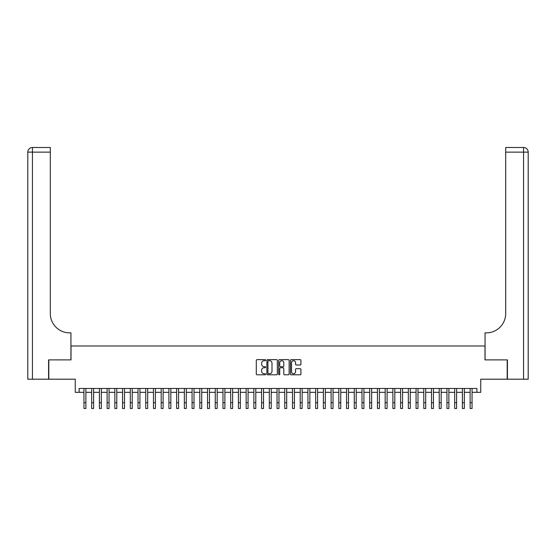 <?xml version="1.0" encoding="UTF-8"?>
<svg xmlns="http://www.w3.org/2000/svg" width="556" height="556" viewBox="0 0 556 556"><rect width="100%" height="100%" fill="white"/><g stroke="black" fill="none" stroke-linecap="round" stroke-linejoin="round"><path stroke-width="0.83" d="M265.643 360.177A0.528 0.528 0 0 0 265.115 359.642L257.06 359.642A0.758 0.758 0 0 0 256.302 360.399L256.302 374.049A0.758 0.758 0 0 0 257.06 374.807L265.115 374.807A0.528 0.528 0 0 0 265.643 374.278A0.528 0.528 0 0 0 265.115 373.743L264.072 373.743A2.426 2.426 0 0 1 261.647 371.318L261.647 370.185A2.426 2.426 0 0 1 264.072 367.752L265.115 367.752A0.528 0.528 0 0 0 265.643 367.224A0.528 0.528 0 0 0 265.115 366.696L264.072 366.696A2.426 2.426 0 0 1 261.647 364.27L261.647 363.131A2.426 2.426 0 0 1 264.072 360.705L265.115 360.705A0.528 0.528 0 0 0 265.643 360.177M300.157 364.986A0.758 0.758 0 0 0 300.914 364.229L300.914 360.399A0.758 0.758 0 0 0 300.157 359.642L291.212 359.642A0.758 0.758 0 0 0 290.454 360.399L290.454 374.049A0.758 0.758 0 0 0 291.212 374.807L300.157 374.807A0.758 0.758 0 0 0 300.914 374.049L300.914 369.42A0.758 0.758 0 0 0 300.157 368.663L296.327 368.663A0.758 0.758 0 0 0 295.57 369.42L295.57 371.714A2.029 2.029 0 0 1 293.54 373.743A2.029 2.029 0 0 1 291.511 371.714L291.511 362.734A2.029 2.029 0 0 1 293.54 360.705A2.029 2.029 0 0 1 295.57 362.734L295.57 364.229A0.758 0.758 0 0 0 296.327 364.986L300.157 364.986M79.119 392.327L79.119 388.463L476.881 388.463L476.881 392.327L480.738 392.327L480.738 379.199L507.19 379.199L507.19 359.885L484.985 359.885L484.985 345.985L71.015 345.985L71.015 359.885L48.81 359.885L48.81 379.199L75.262 379.199L75.262 392.327L83.949 392.327M277.34 360.399A0.758 0.758 0 0 0 276.575 359.642L267.631 359.642A0.758 0.758 0 0 0 266.873 360.399L266.873 374.049A0.758 0.758 0 0 0 267.631 374.807L276.575 374.807A0.758 0.758 0 0 0 277.34 374.049L277.34 360.399M279.425 359.642L288.369 359.642A0.758 0.758 0 0 1 289.127 360.399L289.127 374.049A0.758 0.758 0 0 1 288.369 374.807L284.54 374.807A0.758 0.758 0 0 1 283.782 374.049L283.782 368.517A0.758 0.758 0 0 0 283.025 367.752L280.481 367.752A0.758 0.758 0 0 0 279.724 368.517L279.724 374.278A0.528 0.528 0 0 1 279.195 374.807A0.528 0.528 0 0 1 278.66 374.278L278.66 360.399A0.758 0.758 0 0 1 279.425 359.642M85.881 392.327L91.671 392.327M93.603 392.327L99.399 392.327M101.324 392.327L107.12 392.327M109.052 392.327L114.842 392.327M116.774 392.327L122.563 392.327M124.495 392.327L130.292 392.327M132.224 392.327L138.013 392.327M139.945 392.327L145.735 392.327M147.667 392.327L153.463 392.327M155.388 392.327L161.184 392.327M163.116 392.327L168.906 392.327M170.838 392.327L176.627 392.327M178.559 392.327L184.356 392.327M186.288 392.327L192.077 392.327M194.009 392.327L199.799 392.327M201.731 392.327L207.527 392.327M209.452 392.327L215.248 392.327M217.181 392.327L222.97 392.327M224.902 392.327L230.691 392.327M232.623 392.327L238.42 392.327M240.345 392.327L246.141 392.327M248.073 392.327L253.863 392.327M255.795 392.327L261.591 392.327M263.516 392.327L269.312 392.327M271.245 392.327L277.034 392.327M278.966 392.327L284.755 392.327M286.688 392.327L292.484 392.327M294.409 392.327L300.205 392.327M302.137 392.327L307.927 392.327M309.859 392.327L315.655 392.327M317.58 392.327L323.377 392.327M325.309 392.327L331.098 392.327M333.03 392.327L338.819 392.327M340.752 392.327L346.548 392.327M348.473 392.327L354.269 392.327M356.201 392.327L361.991 392.327M363.923 392.327L369.712 392.327M371.644 392.327L377.441 392.327M379.373 392.327L385.162 392.327M387.094 392.327L392.883 392.327M394.816 392.327L400.612 392.327M402.537 392.327L408.333 392.327M410.265 392.327L416.055 392.327M417.987 392.327L423.776 392.327M425.708 392.327L431.505 392.327M433.437 392.327L439.226 392.327M441.158 392.327L446.948 392.327M448.88 392.327L454.676 392.327M456.601 392.327L462.397 392.327M464.329 392.327L470.119 392.327M472.051 392.327L476.881 392.327M268.465 360.705A0.528 0.528 0 0 0 267.936 361.233L267.936 373.215A0.528 0.528 0 0 0 268.465 373.743L269.563 373.743A2.426 2.426 0 0 0 271.995 371.318L271.995 363.131A2.426 2.426 0 0 0 269.563 360.705L268.465 360.705M283.782 362.769A2.029 2.029 0 0 0 281.753 360.74A2.029 2.029 0 0 0 279.724 362.769L279.724 365.938A0.758 0.758 0 0 0 280.481 366.696L283.025 366.696A0.758 0.758 0 0 0 283.782 365.938L283.782 362.769M83.949 402.711L85.881 402.711L85.881 408.507L83.949 408.507L83.949 388.463M85.881 402.711L85.881 388.463M48.574 359.885L70.939 359.885L70.939 332.856L69.625 332.856A19.307 19.307 0 0 1 50.311 313.549L50.311 152.129L32.436 152.129L32.436 379.199L48.574 379.199L48.574 359.885M32.436 379.199L27.8 379.199L27.8 152.129A4.636 4.636 0 0 1 32.436 147.493L50.311 147.493L50.311 152.129M27.8 332.856L27.8 152.129L32.436 152.129L32.436 147.493M69.625 332.856A19.307 19.307 0 0 1 50.311 313.549M507.426 359.885L485.061 359.885L485.061 332.856L486.375 332.856A19.307 19.307 0 0 0 505.689 313.549L505.689 147.493L523.564 147.493A4.636 4.636 0 0 1 528.2 152.129L528.2 379.199L507.426 379.199L507.426 359.885M486.375 332.856A19.307 19.307 0 0 0 505.689 313.549M528.2 152.129A4.636 4.636 0 0 0 523.564 147.493A4.636 4.636 0 0 1 528.2 152.129L505.689 152.129M91.671 408.507L93.603 408.507L91.671 408.507L91.671 388.463M93.603 408.507L93.603 388.463M99.399 408.507L101.324 408.507L99.399 408.507L99.399 388.463M101.324 408.507L101.324 388.463M107.12 408.507L109.052 408.507L107.12 408.507L107.12 388.463M109.052 408.507L109.052 388.463M114.842 408.507L116.774 408.507L114.842 408.507L114.842 388.463M116.774 408.507L116.774 388.463M122.563 408.507L124.495 408.507L122.563 408.507L122.563 388.463M124.495 408.507L124.495 388.463M130.292 408.507L132.224 408.507L130.292 408.507L130.292 388.463M132.224 408.507L132.224 388.463M138.013 408.507L139.945 408.507L138.013 408.507L138.013 388.463M139.945 408.507L139.945 388.463M145.735 408.507L147.667 408.507L145.735 408.507L145.735 388.463M147.667 408.507L147.667 388.463M153.463 408.507L155.388 408.507L153.463 408.507L153.463 388.463M155.388 408.507L155.388 388.463M161.184 408.507L163.116 408.507L161.184 408.507L161.184 388.463M163.116 408.507L163.116 388.463M168.906 408.507L170.838 408.507L168.906 408.507L168.906 388.463M170.838 408.507L170.838 388.463M176.627 408.507L178.559 408.507L176.627 408.507L176.627 388.463M178.559 408.507L178.559 388.463M184.356 408.507L186.288 408.507L184.356 408.507L184.356 388.463M186.288 408.507L186.288 388.463M192.077 408.507L194.009 408.507L192.077 408.507L192.077 388.463M194.009 408.507L194.009 388.463M199.799 408.507L201.731 408.507L199.799 408.507L199.799 388.463M201.731 408.507L201.731 388.463M207.527 408.507L209.452 408.507L207.527 408.507L207.527 388.463M209.452 408.507L209.452 388.463M215.248 408.507L217.181 408.507L215.248 408.507L215.248 388.463M217.181 408.507L217.181 388.463M222.97 408.507L224.902 408.507L222.97 408.507L222.97 388.463M224.902 408.507L224.902 388.463M230.691 408.507L232.623 408.507L230.691 408.507L230.691 388.463M232.623 408.507L232.623 388.463M238.42 408.507L240.345 408.507L238.42 408.507L238.42 388.463M240.345 408.507L240.345 388.463M246.141 408.507L248.073 408.507L246.141 408.507L246.141 388.463M248.073 408.507L248.073 388.463M253.863 408.507L255.795 408.507L253.863 408.507L253.863 388.463M255.795 408.507L255.795 388.463M261.591 408.507L263.516 408.507L261.591 408.507L261.591 388.463M263.516 408.507L263.516 388.463M269.312 408.507L271.245 408.507L269.312 408.507L269.312 388.463M271.245 408.507L271.245 388.463M277.034 408.507L278.966 408.507L277.034 408.507L277.034 388.463M278.966 408.507L278.966 388.463M284.755 408.507L286.688 408.507L284.755 408.507L284.755 388.463M286.688 408.507L286.688 388.463M292.484 408.507L294.409 408.507L292.484 408.507L292.484 388.463M294.409 408.507L294.409 388.463M300.205 408.507L302.137 408.507L300.205 408.507L300.205 388.463M302.137 408.507L302.137 388.463M307.927 408.507L309.859 408.507L307.927 408.507L307.927 388.463M309.859 408.507L309.859 388.463M315.655 408.507L317.58 408.507L315.655 408.507L315.655 388.463M317.58 408.507L317.58 388.463M323.377 408.507L325.309 408.507L323.377 408.507L323.377 388.463M325.309 408.507L325.309 388.463M331.098 408.507L333.03 408.507L331.098 408.507L331.098 388.463M333.03 408.507L333.03 388.463M338.819 408.507L340.752 408.507L338.819 408.507L338.819 388.463M340.752 408.507L340.752 388.463M346.548 408.507L348.473 408.507L346.548 408.507L346.548 388.463M348.473 408.507L348.473 388.463M354.269 408.507L356.201 408.507L354.269 408.507L354.269 388.463M356.201 408.507L356.201 388.463M361.991 408.507L363.923 408.507L361.991 408.507L361.991 388.463M363.923 408.507L363.923 388.463M369.712 408.507L371.644 408.507L369.712 408.507L369.712 388.463M371.644 408.507L371.644 388.463M377.441 408.507L379.373 408.507L377.441 408.507L377.441 388.463M379.373 408.507L379.373 388.463M385.162 408.507L387.094 408.507L385.162 408.507L385.162 388.463M387.094 408.507L387.094 388.463M392.883 408.507L394.816 408.507L392.883 408.507L392.883 388.463M394.816 408.507L394.816 388.463M400.612 408.507L402.537 408.507L400.612 408.507L400.612 388.463M402.537 408.507L402.537 388.463M408.333 408.507L410.265 408.507L408.333 408.507L408.333 388.463M410.265 408.507L410.265 388.463M416.055 408.507L417.987 408.507L416.055 408.507L416.055 388.463M417.987 408.507L417.987 388.463M423.776 408.507L425.708 408.507L423.776 408.507L423.776 388.463M425.708 408.507L425.708 388.463M431.505 408.507L433.437 408.507L431.505 408.507L431.505 388.463M433.437 408.507L433.437 388.463M439.226 408.507L441.158 408.507L439.226 408.507L439.226 388.463M441.158 408.507L441.158 388.463M446.948 408.507L448.88 408.507L446.948 408.507L446.948 388.463M448.88 408.507L448.88 388.463M454.676 408.507L456.601 408.507L454.676 408.507L454.676 388.463M456.601 408.507L456.601 388.463M462.397 408.507L464.329 408.507L462.397 408.507L462.397 388.463M464.329 408.507L464.329 388.463M470.119 408.507L472.051 408.507L470.119 408.507L470.119 388.463M472.051 408.507L472.051 388.463M523.564 379.199L523.564 147.493M91.671 402.711L93.603 402.711M99.399 402.711L101.324 402.711M107.12 402.711L109.052 402.711M114.842 402.711L116.774 402.711M122.563 402.711L124.495 402.711M130.292 402.711L132.224 402.711M138.013 402.711L139.945 402.711M145.735 402.711L147.667 402.711M153.463 402.711L155.388 402.711M161.184 402.711L163.116 402.711M168.906 402.711L170.838 402.711M176.627 402.711L178.559 402.711M184.356 402.711L186.288 402.711M192.077 402.711L194.009 402.711M199.799 402.711L201.731 402.711M207.527 402.711L209.452 402.711M215.248 402.711L217.181 402.711M222.97 402.711L224.902 402.711M230.691 402.711L232.623 402.711M238.42 402.711L240.345 402.711M246.141 402.711L248.073 402.711M253.863 402.711L255.795 402.711M261.591 402.711L263.516 402.711M269.312 402.711L271.245 402.711M277.034 402.711L278.966 402.711M284.755 402.711L286.688 402.711M292.484 402.711L294.409 402.711M300.205 402.711L302.137 402.711M307.927 402.711L309.859 402.711M315.655 402.711L317.58 402.711M323.377 402.711L325.309 402.711M331.098 402.711L333.03 402.711M338.819 402.711L340.752 402.711M346.548 402.711L348.473 402.711M354.269 402.711L356.201 402.711M361.991 402.711L363.923 402.711M369.712 402.711L371.644 402.711M377.441 402.711L379.373 402.711M385.162 402.711L387.094 402.711M392.883 402.711L394.816 402.711M400.612 402.711L402.537 402.711M408.333 402.711L410.265 402.711M416.055 402.711L417.987 402.711M423.776 402.711L425.708 402.711M431.505 402.711L433.437 402.711M439.226 402.711L441.158 402.711M446.948 402.711L448.88 402.711M454.676 402.711L456.601 402.711M462.397 402.711L464.329 402.711M470.119 402.711L472.051 402.711"/></g></svg>
